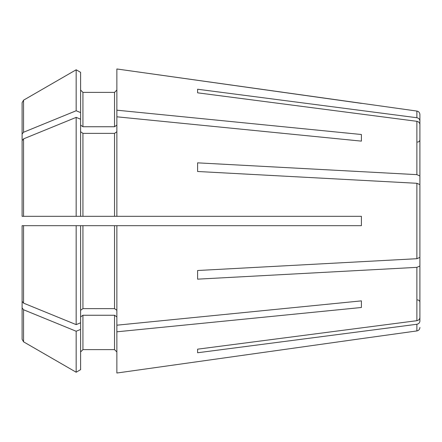 <?xml version="1.0" encoding="UTF-8"?>
<svg xmlns="http://www.w3.org/2000/svg" width="442" height="442" viewBox="0 0 442 442"><rect width="100%" height="100%" fill="white"/><g stroke="black" fill="none" stroke-linecap="round" stroke-linejoin="round"><path stroke-width="0.66" d="M82.941 126.749L82.941 92.384L80.599 90.041L82.941 92.384L114.528 92.384L116.87 90.041L114.528 92.384L114.528 126.749L82.941 126.749L80.599 125.092M116.87 125.092L114.528 126.749M417.557 142.059C418.966 141.932 419.751 141.153 419.9 139.722L419.9 120.948C419.729 119.202 418.723 118.13 416.878 117.732L416.878 111.064L116.87 68.974L116.87 216.32L80.599 216.32L80.599 112.577L76.162 110.76L76.162 69.781A511512.915 511512.915 0 0 0 23.564 100.168L22.1 102.699L22.1 134.042L23.564 132.246A511512.953 361694.274 -0 0 1 76.162 110.76M80.599 72.344L76.162 69.781L80.599 72.344L80.599 112.577M22.1 139.854L22.1 134.042M22.1 225.68L22.1 301.339L22.1 225.68L80.599 225.68L80.599 369.656L76.162 372.219L80.599 369.656M416.878 117.732L197.602 89.24L197.602 92.826L416.878 121.312C418.723 121.716 419.729 122.788 419.9 124.528L419.9 175.977L416.878 174.645L197.602 162.844L197.602 171.49L197.602 162.844M116.87 131.71L114.528 133.362L82.941 133.362L80.599 131.71M22.1 216.32L22.1 140.661L22.1 216.32L80.599 216.32L76.162 216.32L76.162 117.379L80.599 119.196M197.602 171.49L416.878 183.292L419.9 184.623L419.9 257.377L416.878 258.708L197.602 270.51L197.602 279.156L197.602 270.51M24.443 225.68L82.941 225.68L82.941 308.638L80.599 310.29M82.941 225.68L114.528 225.68L114.528 308.638L82.941 308.638M116.87 310.29L114.528 308.638M116.87 216.32L361.401 216.32L361.401 225.68L114.528 225.68M116.87 225.68L116.87 373.026L361.401 338.638L116.87 373.026M76.162 225.68L76.162 324.621L80.599 322.804M22.1 301.339L23.564 303.135A511512.981 361694.302 0 0 0 76.162 324.621M76.162 69.781A511512.915 511512.915 0 0 0 23.564 100.168L22.1 102.699M419.9 256.377L419.9 317.472C419.729 319.212 418.723 320.284 416.878 320.688L197.602 349.174L197.602 352.76L197.602 349.174M419.9 266.023L416.878 267.355L197.602 279.156M82.941 315.251L82.941 349.616L80.599 351.959L82.941 349.616L114.528 349.616L116.87 351.959L114.528 349.616L114.528 315.251L82.941 315.251L80.599 316.908M116.87 316.908L114.528 315.251M22.1 307.958L22.1 339.301L22.1 281.687L22.1 307.958L23.564 309.754A511512.953 361694.274 0 0 0 76.162 331.24L80.599 329.423M76.162 331.24L76.162 372.219A517874.825 517874.825 30 0 1 23.564 341.832A517874.825 517874.825 -150 0 0 76.162 372.219M22.1 339.301L23.564 341.832L22.1 339.301M197.602 92.826L197.602 89.24M419.9 317.472L419.9 294.179M361.401 134.506L361.401 141.125L361.401 134.506L116.87 110.191M419.9 257.377L419.9 247.73M419.9 184.623L419.9 194.27M361.401 300.875L361.401 307.494L361.401 300.875L116.87 325.19M419.9 124.528L419.9 147.821M419.9 297.759L419.9 321.052C419.729 322.798 418.723 323.87 416.878 324.268L197.602 352.76M419.9 120.948L419.9 114.539L419.9 120.948M419.9 185.623L419.9 175.977M361.401 338.638L416.878 330.936C418.729 330.544 419.74 329.389 419.9 327.461M82.941 133.362L82.941 216.32L114.528 216.32L114.528 133.362M361.401 103.362L116.87 68.974M361.401 141.125L116.87 116.81M361.401 307.494L116.87 331.809M22.1 140.661L23.564 138.865A511512.92 361694.252 0 0 1 76.162 117.379M23.564 100.168L23.564 132.246M416.878 121.312L416.878 174.645M416.878 183.292L416.878 258.708M23.564 225.68L23.564 303.135M416.878 267.355L416.878 320.688M23.564 309.754L23.564 341.832M416.878 324.268L416.878 330.936M23.564 138.865L23.564 216.32M417.557 299.941C418.966 300.068 419.751 300.847 419.9 302.278M416.878 111.064C418.729 111.456 419.74 112.611 419.9 114.539"/></g></svg>
